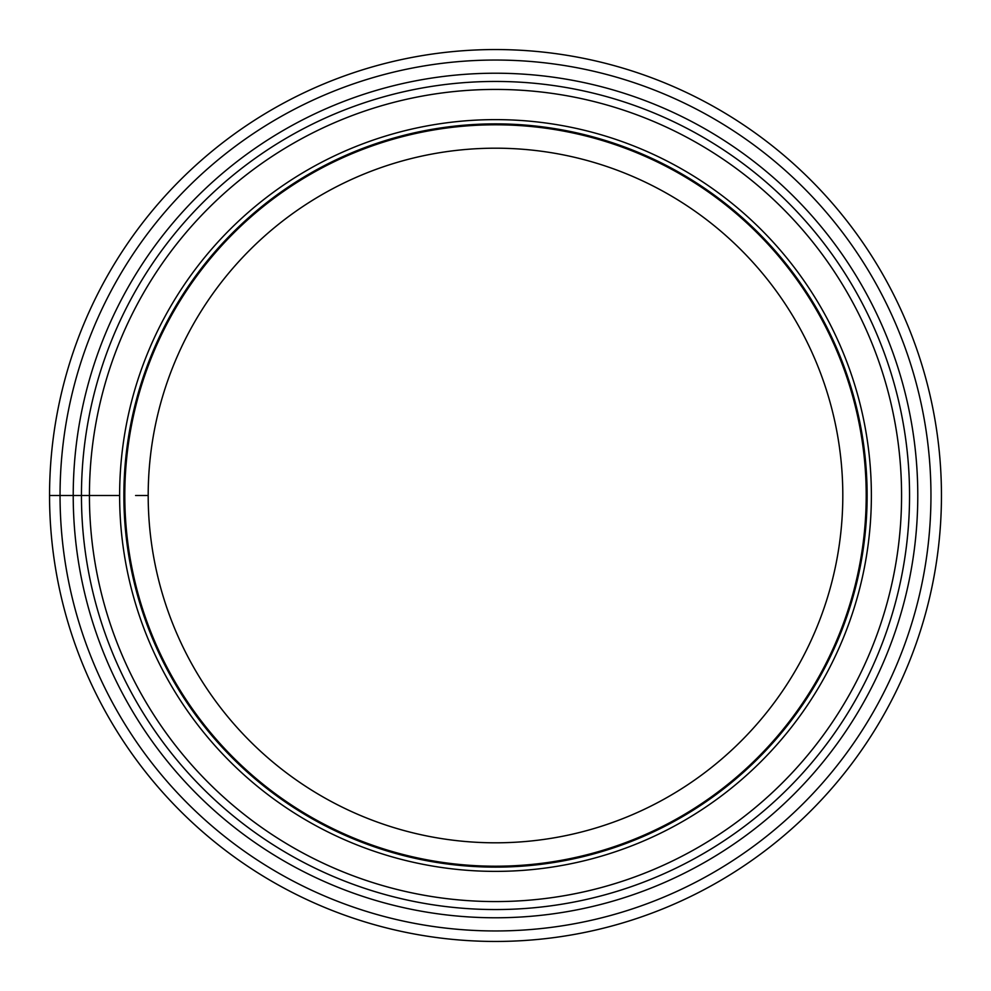 <?xml version="1.0" encoding="UTF-8"?>
<svg xmlns="http://www.w3.org/2000/svg" width="991" height="991" viewBox="0 0 991 991"><rect width="100%" height="100%" fill="white"/><g stroke="black" fill="none" stroke-linecap="round" stroke-linejoin="round"><path stroke-width="1.49" d="M941.45 495.5A445.95 445.95 0 0 1 495.5 941.45A445.95 445.95 0 0 1 49.55 495.5A445.95 445.95 0 0 0 495.5 941.45A445.95 445.95 0 0 0 941.45 495.5A445.95 445.95 0 0 0 495.5 49.55A445.95 445.95 0 0 0 49.55 495.5L73.223 495.5A422.277 422.277 0 0 0 495.5 917.777A422.277 422.277 0 0 0 917.777 495.5A422.277 422.277 0 0 0 495.5 73.223A422.277 422.277 0 0 0 73.223 495.5L119.626 495.5A375.874 375.874 0 0 0 495.327 871.374A375.874 375.874 0 0 0 871.374 495.5A375.874 375.874 0 0 0 495.673 119.626A375.874 375.874 0 0 0 119.626 495.5M148.192 495.5A347.308 347.308 0 0 0 495.5 842.808A347.308 347.308 0 0 0 842.808 495.5A347.308 347.308 0 0 0 495.5 148.192A347.308 347.308 0 0 0 148.192 495.5L135.581 495.5M866.208 495.5A370.708 370.708 0 0 0 495.5 124.792A370.708 370.708 0 0 0 124.792 495.5A370.708 370.708 0 0 0 495.5 866.208A370.708 370.708 0 0 0 866.208 495.5A370.708 370.708 0 0 1 495.5 866.208A370.708 370.708 0 0 1 124.792 495.5A370.708 370.708 0 0 1 495.5 124.792A370.708 370.708 0 0 1 866.208 495.5M123.875 495.5A371.625 371.625 0 0 0 495.5 867.125A371.625 371.625 0 0 0 867.125 495.5A371.625 371.625 0 0 0 495.5 123.875A371.625 371.625 0 0 0 123.875 495.5M81.448 495.5A414.052 414.052 0 0 0 495.5 909.552A414.052 414.052 0 0 0 909.552 495.5A414.052 414.052 0 0 0 495.5 81.448A414.052 414.052 0 0 0 81.448 495.5M930.958 495.5A435.458 435.458 0 0 1 495.5 930.958A435.458 435.458 0 0 1 60.042 495.5A435.458 435.458 0 0 1 495.5 60.042A435.458 435.458 0 0 1 930.958 495.5M89.425 495.5A406.075 406.075 0 0 1 495.5 89.425A406.075 406.075 0 0 1 901.575 495.5A406.075 406.075 0 0 1 495.5 901.575A406.075 406.075 0 0 1 89.425 495.5"/></g></svg>
